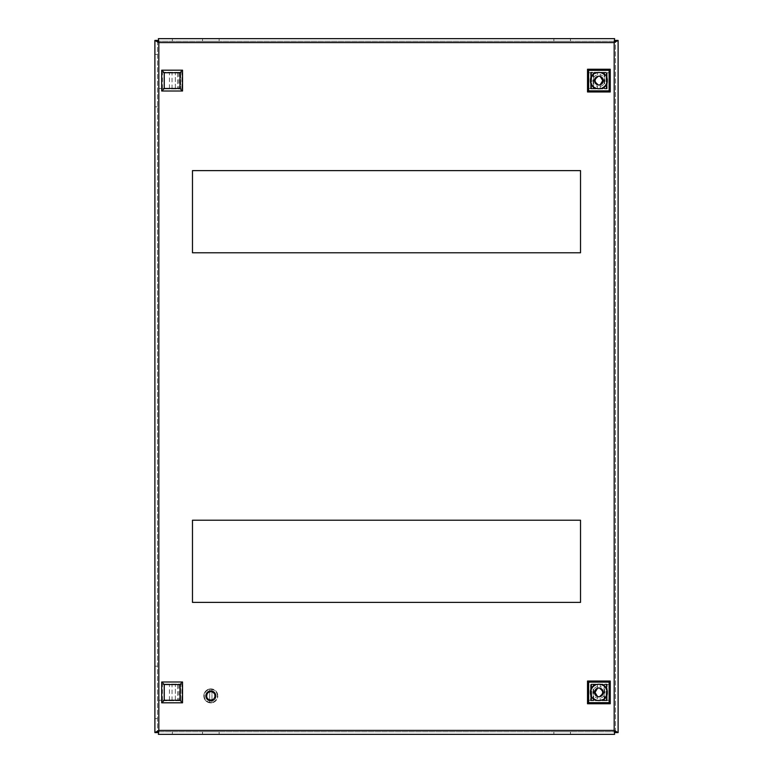 <?xml version="1.0" encoding="UTF-8"?>
<svg xmlns="http://www.w3.org/2000/svg" width="773" height="773" viewBox="0 0 773 773"><rect width="100%" height="100%" fill="white"/><g stroke="black" fill="none" stroke-linecap="round" stroke-linejoin="round"><path stroke-width="0.58" stroke-dasharray="3.87 2.9" d="M164.069 88.905L164.069 72.295L180.669 72.295L180.669 88.905L164.069 88.905L164.069 72.295L180.669 72.295L180.669 88.905L164.069 88.905M590.582 88.905L590.582 72.295L607.182 72.295L607.182 88.905L590.582 88.905L590.582 72.295L607.182 72.295L607.182 88.905L590.582 88.905M607.182 700.705L590.582 700.705L590.582 684.095L607.182 684.095L607.182 700.705L590.582 700.705L590.582 684.095L607.182 684.095L607.182 700.705M180.669 700.705L164.069 700.705L164.069 684.095L180.669 684.095L180.669 700.705L164.069 700.705L164.069 684.095L180.669 684.095L180.669 700.705M192.477 252.781L192.477 170.62L580.523 170.62L580.523 252.781L192.477 252.781M192.477 602.38L192.477 520.219L580.523 520.219L580.523 602.38L192.477 602.38M614.612 41.269L158.388 41.269L614.612 41.269L614.612 38.65L158.388 38.65L158.388 41.269M615.482 732.601L615.482 40.399L615.482 732.601L618.11 732.601L618.11 40.399L615.482 40.399M158.388 731.731L614.612 731.731L158.388 731.731L158.388 734.35L614.612 734.35L614.612 731.731M157.518 40.399L157.518 732.601L157.518 40.399L154.89 40.399L154.89 54.381L157.518 54.381L154.89 54.381L154.89 106.819L157.518 106.819L154.89 106.819L154.89 666.181L157.518 666.181L154.89 666.181L154.89 718.619L157.518 718.619L154.89 718.619L154.89 732.601L157.518 732.601M219.126 41.269L202.526 41.269L219.126 41.269L219.126 38.65L219.126 41.269M570.474 41.269L553.874 41.269L570.474 41.269L570.474 38.65L570.474 41.269M219.126 731.731L202.526 731.731L219.126 731.731L219.126 734.35L219.126 731.731M553.874 731.731L570.474 731.731L553.874 731.731L553.874 734.35L553.874 731.731M202.526 38.65L219.126 38.65L202.526 38.65L202.526 41.269L202.526 38.65M553.874 38.65L553.874 41.269L553.874 38.65L570.474 38.65M172.369 41.269L172.369 38.65L172.369 41.269M202.526 734.35L202.526 731.731L202.526 734.35L219.126 734.35M570.474 734.35L570.474 731.731L570.474 734.35L553.874 734.35M172.369 731.731L172.369 734.35L172.369 731.731M591.016 700.261L591.016 692.395C591.335 696.56 593.519 699.14 597.568 700.154L597.568 696.57L600.196 696.57L600.196 700.154A7.865 7.865 0 0 0 606.747 692.395L606.747 700.261L601.326 700.261A8.242 8.242 0 0 1 596.437 700.261L591.016 700.261L591.016 684.53L596.437 684.53A8.242 8.242 0 0 1 601.326 684.53L606.747 684.53L606.747 700.261L591.016 700.261L591.016 684.53L606.747 684.53L606.747 700.261L606.409 684.53L608.94 684.53L604.128 684.53L606.747 684.53L606.747 692.395C606.428 688.241 604.244 685.651 600.196 684.646L600.196 688.231L597.568 688.231L597.568 684.646C593.519 685.651 591.335 688.241 591.016 692.395L591.355 684.53L591.355 700.261L588.823 700.261L593.635 700.261L591.016 700.261L591.016 684.53L590.785 700.261M600.196 698.28L600.196 700.154C604.244 699.14 606.428 696.56 606.747 692.395A7.865 7.865 0 0 0 600.196 684.646L600.196 688.782C603.51 691.197 603.51 693.603 600.196 696.009L600.196 698.28C603.133 697.42 604.708 695.458 604.911 692.395C604.708 689.332 603.133 687.371 600.196 686.511M594.514 692.54L594.717 693.729M594.737 693.777L595.355 694.985M595.403 695.043L596.37 695.971M596.437 696.019L597.413 696.512M600.331 696.521L601.394 695.971M601.442 695.942L602.409 694.985M602.447 694.927L603.046 693.729M603.075 693.642L603.249 692.569M597.568 688.782L595.036 692.395L597.568 696.009L597.568 700.154A7.865 7.865 0 0 1 597.568 684.646L597.568 688.782M601.326 684.53L596.437 684.53M608.94 684.53L608.94 700.261L604.592 700.261L604.592 684.53L604.128 700.261L604.128 684.53L604.128 700.261L606.969 700.261L606.969 684.53M608.94 700.261L606.969 700.261M596.437 700.261L601.326 700.261M606.786 700.261L606.786 684.53M606.747 700.261L606.747 684.53M588.823 700.261L588.823 684.53M593.162 700.261L593.162 684.53L593.162 700.261M590.978 684.53L590.978 700.261M593.635 700.261L593.635 684.53L593.635 700.261M603.249 692.25L603.046 691.072M603.027 691.014L602.409 689.816M602.36 689.758L601.394 688.82M601.326 688.772L600.35 688.279M597.432 688.279L596.37 688.82M596.321 688.859L595.355 689.816M595.316 689.864L594.717 691.072M594.688 691.159L594.514 692.231M597.568 686.511C594.63 687.371 593.055 689.332 592.852 692.395C593.055 695.458 594.63 697.42 597.568 698.28M165.924 684.53L162.427 684.53L165.924 684.53M165.924 700.261L162.427 700.261L165.924 700.261M172.05 700.261L158.929 700.261L164.33 700.261L164.33 684.53L172.05 684.53L172.05 700.261L175.345 700.261L164.33 700.261L164.33 684.53L172.05 684.53M175.345 700.261L175.345 684.53L175.345 700.261M177.954 684.53L182.157 684.53L180.409 684.53L180.409 700.261L180.409 684.53L177.616 684.53L177.616 700.261L177.616 684.53M178.814 684.53L178.814 700.261L182.157 700.261L182.157 684.53L182.157 700.261L177.616 700.261M178.814 700.261L177.954 700.261M165.924 72.739L162.427 72.739L165.924 72.739M165.924 88.47L162.427 88.47L165.924 88.47M172.05 88.47L158.929 88.47L164.33 88.47L164.33 72.739L172.05 72.739L172.05 88.47L175.345 88.47L164.33 88.47L164.33 72.739L172.05 72.739M175.345 88.47L175.345 72.739L175.345 88.47M177.954 72.739L182.157 72.739L180.409 72.739L180.409 88.47L180.409 72.739L177.616 72.739L177.616 88.47L177.616 72.739M178.814 72.739L178.814 88.47L182.157 88.47L182.157 72.739L182.157 88.47L177.616 88.47M178.814 88.47L177.954 88.47M606.747 72.739L606.747 80.605C606.428 76.44 604.244 73.86 600.196 72.846L600.196 76.43L597.568 76.43L597.568 72.846A7.865 7.865 0 0 0 591.016 80.605L591.016 72.739L596.437 72.739A8.242 8.242 0 0 1 601.326 72.739L606.747 72.739L606.747 88.47L601.326 88.47A8.242 8.242 0 0 1 596.437 88.47L591.016 88.47L591.016 72.739L606.747 72.739L606.747 88.47L591.016 88.47L591.016 72.739L591.355 88.47L588.823 88.47L593.635 88.47L591.016 88.47L591.016 80.605C591.335 84.759 593.519 87.349 597.568 88.354L597.568 84.769L600.196 84.769L600.196 88.354C604.244 87.349 606.428 84.759 606.747 80.605L606.409 88.47L606.409 72.739L608.94 72.739L604.128 72.739L606.747 72.739L606.747 88.47L606.969 72.739M597.568 74.72L597.568 72.846C593.519 73.86 591.335 76.44 591.016 80.605A7.865 7.865 0 0 0 597.568 88.354L597.568 84.218C594.253 81.803 594.253 79.397 597.568 76.991L597.568 74.72C594.63 75.58 593.055 77.542 592.852 80.605C593.055 83.668 594.63 85.629 597.568 86.489M603.249 80.46L603.046 79.271M603.027 79.223L602.409 78.015M602.36 77.957L601.394 77.029M601.326 76.981L600.35 76.488M597.432 76.479L596.37 77.029M596.321 77.058L595.355 78.015M595.316 78.073L594.717 79.271M594.688 79.358L594.514 80.431M600.196 84.218L602.727 80.605L600.196 76.991L600.196 72.846A7.865 7.865 0 0 1 600.196 88.354L600.196 84.218M596.437 88.47L601.326 88.47M588.823 88.47L588.823 72.739L593.162 72.739L593.162 88.47L593.635 72.739L593.635 88.47L593.635 72.739L590.785 72.739L590.785 88.47M588.823 72.739L590.785 72.739M601.326 72.739L596.437 72.739M590.978 72.739L590.978 88.47M591.016 72.739L591.016 88.47M608.94 72.739L608.94 88.47M604.592 72.739L604.592 88.47L604.592 72.739M606.786 88.47L606.786 72.739M604.128 72.739L604.128 88.47L604.128 72.739M594.514 80.75L594.717 81.928M594.737 81.986L595.355 83.184M595.403 83.242L596.37 84.18M596.437 84.228L597.413 84.721M600.331 84.721L601.394 84.18M601.442 84.141L602.409 83.184M602.447 83.136L603.046 81.928M603.075 81.841L603.249 80.769M600.196 86.489C603.133 85.629 604.708 83.668 604.911 80.605C604.708 77.542 603.133 75.58 600.196 74.72M217.377 695.893A6.551 6.551 0 0 0 210.826 689.342A6.551 6.551 0 0 0 204.275 695.893A6.551 6.551 0 0 0 210.826 702.444A6.551 6.551 0 0 0 217.377 695.893A6.551 6.551 0 0 0 210.826 689.342A6.551 6.551 0 0 0 204.275 695.893A6.551 6.551 0 0 0 210.826 702.444A6.551 6.551 0 0 0 217.377 695.893M212.826 699.681L212.846 700.734L212.527 699.826L212.131 700.976L211.686 700.087L212.778 700.763L212.372 699.884L213.329 700.502L213.309 699.381L213.068 700.638L212.875 699.652L209.077 699.807L209.454 700.956L209.406 699.971L205.976 697.826L206.903 699.381L207.425 698.492L207.125 699.613L207.705 698.821L207.367 699.836L208.053 699.159L206.874 699.343L205.579 695.961L206.546 695.874L205.618 695.246L206.584 695.342L205.579 695.971L206.951 698.927L210.44 700.309M206.932 699.41L205.579 695.961M210.256 700.406L211.831 701.043L211.222 700.154L211.145 701.13L211.116 700.164L210.787 701.14L210.923 700.174L210.024 701.072L206.855 699.323L207.608 698.724L206.488 698.84L207.29 698.309L206.294 698.531L207.183 698.135L206.13 698.222L205.579 695.893L205.937 693.99L207.174 693.468L206.826 692.502L210.053 690.704A5.247 5.247 0 0 0 206.845 692.482L207.174 693.468M206.13 698.222L205.831 694.289L206.864 694.27L205.744 694.598L206.72 694.666L205.686 694.85L206.565 695.526L205.744 694.589L206.671 694.859L205.821 694.338L206.758 694.569L205.937 693.999L206.855 694.309L206.082 693.661L206.951 694.077L206.246 693.342L207.048 693.883L206.671 692.695L207.164 693.526L206.575 696.753L205.589 695.574L206.546 695.932L205.599 696.241L206.555 696.183L205.628 696.599L206.575 696.405L205.792 697.372L206.575 696.753M206.256 698.463L205.763 694.531M206.294 698.531L205.744 694.598L207.86 691.564L208.401 692.366L207.502 691.835L208.121 692.579L207 692.308L207.908 692.656L208.439 691.226L208.633 692.212L208.729 691.091L209.135 691.961L208.478 691.207L208.865 692.086L207.86 691.564M206.439 698.773L205.686 694.85M206.488 698.84L205.676 694.927L207.57 691.787M206.652 699.063L205.628 695.178M206.7 699.13L205.618 695.256L207.299 692.019M211.599 701.082A5.247 5.247 0 0 0 214.807 699.314L215.706 697.816A5.247 5.247 0 0 0 215.773 694.154C214.643 694.096 214.353 693.584 214.933 692.627A5.247 5.247 0 0 0 211.792 690.743L211.048 691.535L209.985 690.714L210.121 691.671L209.348 690.859L209.734 691.758L209.039 690.965L209.396 691.854L208.72 691.091L208.952 692.038L208.961 690.994L209.28 691.903L209.28 690.878L209.599 691.796L209.618 690.791L210.208 691.661L210.324 690.675L210.43 691.632L210.681 690.656L210.643 691.613L211.483 690.762L207.908 692.656M214.933 692.627L211.792 690.743L210.053 690.704L213.599 691.439L213.097 692.26L213.358 691.304L212.855 692.125L213.899 691.642L213.348 692.434L213.667 691.487M215.706 697.816L214.836 697.391L215.223 694.521L213.232 691.545L210.478 690.666A5.247 5.247 0 0 0 208.14 691.391L208.304 691.903L206.845 692.482C207.377 693.478 207.067 693.98 205.947 693.97A5.247 5.247 0 0 0 205.579 695.893L205.599 695.526M214.807 699.314L214.546 698.019L214.807 699.314M213.638 700.319L213.145 699.497L213.937 700.116L213.338 699.362L214.227 699.894L213.493 699.246L214.768 699.352L213.3 699.903L213.358 700.493L212.923 699.633L213.638 700.319L215.86 697.362L214.991 696.898L215.996 696.782L215.078 696.444L215.86 697.362L214.672 697.787L215.773 697.652L215.773 694.154L214.662 693.864L214.855 692.531L214.14 693.178L215.058 692.801L214.295 693.381L215.483 693.487L214.411 693.545C209.241 686.492 202.082 699.71 210.826 700.174L210.507 700.29M211.715 690.724L211.048 691.535M215.725 694.028L214.662 693.864M208.179 699.265L207.908 700.251L208.652 699.584L207.686 700.096L207.927 699.043L207.628 700.048L208.179 699.265L212.15 700.966L211.908 700.038L211.783 701.053L211.319 700.145L214.546 698.019L214.962 698.918L214.536 698.038L211.222 700.154M214.855 697.352L212.691 699.749L214.836 697.391L215.648 697.961L214.749 697.604L215.493 698.29L214.652 697.816L214.962 698.918M215.841 697.42L215.599 693.719L215.87 697.343L214.933 697.111L215.783 697.623L213.406 700.464M208.372 691.265L211.957 690.772L213.145 691.816L213.57 691.42L212.797 692.086L215.049 695.198L215.812 694.26L215.532 695.806L216.073 696.058L215.097 695.603L216.054 696.376L215.107 696.115L216.005 696.705L215.049 696.608L216.044 696.444L215.087 696.289L216.063 696.087L215.107 696L216.073 695.729L215.107 695.729L216.044 695.371L215.087 695.487L215.909 694.579L215.049 695.198L212.826 692.106L213.039 691.139L212.614 691.999L212.701 690.994L212.449 691.932L211.957 690.772L212.121 691.709L214.623 693.835M213.57 691.42L215.812 694.26L214.517 698.096M211.831 701.043L214.923 699.159M210.826 700.261L210.024 701.072L210.826 700.241M210.324 700.966L210.816 700.174L214.768 699.352L216.073 695.98L214.836 692.511L213.947 692.956L214.662 692.308L213.85 692.869L213.957 691.68L213.503 692.55L214.353 692.009L211.048 690.656M206.951 698.927L206.033 697.584M214.672 697.787C215.087 692.357 212.797 690.714 207.802 692.869C205.608 696.628 206.613 699.063 210.826 700.174L207.386 698.444M205.947 693.97L208.41 691.246M215.889 697.082L215.483 693.487M212.073 700.966L215.078 698.966M214.71 697.71L214.517 693.719L215.599 693.719M211.483 690.762L209.744 690.762L206.671 692.695M206.72 692.714L205.589 695.603M214.411 693.545L214.691 692.347L211.473 690.685M214.691 692.347L214.082 693.12L214.469 692.115L216.044 695.371M214.884 697.265L214.517 693.719L214.865 697.314M212.797 692.086L209.638 691.777M206.671 694.859L208.584 692.241L212.333 691.883L208.633 692.212L206.681 694.821M208.952 692.038L212.43 691.922L209 692.019M213.599 692.627L210.459 691.632L213.57 692.598M210.643 691.613L213.821 692.83L210.671 691.613M213.358 691.304L209.744 690.762M206.623 692.753L209.667 690.782L209.927 691.709L209.966 690.724L213.599 691.439M207.811 698.937L206.546 695.961L208.111 692.579L206.546 695.874M206.565 695.526L208.217 692.502L206.565 695.478M214.643 692.289L211.387 690.685M206.903 699.381L210.101 701.092M206.091 698.145L207.116 698.029L205.985 697.913M213.425 700.454L209.85 701.043L209.812 700.377L212.585 699.797C216.305 696.144 215.715 693.42 210.826 691.613C205.927 693.42 205.347 696.154 209.077 699.807L207.889 700.241L208.468 699.468L208.14 700.396L208.681 699.594L208.865 700.753L209.116 699.816L212.488 699.845M210.121 691.671L207.116 693.758L210.179 691.661L213.319 692.405M209.734 691.758L207.048 693.883L209.773 691.738M209.396 691.854L206.951 694.077L209.435 691.845M208.613 699.555L206.594 696.57L208.652 699.584M208.285 699.343L206.575 696.405L208.323 699.372M210.816 700.174L207.425 698.492L206.584 695.342L207.435 698.512M208.459 700.57L212.131 700.976L215.126 698.898M214.121 693.159L210.816 691.613M207.86 700.193L211.425 701.101M211.686 700.087L214.556 697.99L211.734 700.077M214.082 693.12L210.807 691.613M214.469 692.115L211.126 690.656M207.077 699.555L210.353 701.121M209.425 690.84L206.478 692.966M212.382 700.898L215.271 698.676M205.599 696.241L207.116 699.604L210.43 701.121M213.039 691.139L209.357 690.859L206.43 693.033M215.947 697.024L215.445 693.41M208.787 700.725L212.459 700.879L215.319 698.599M207.666 698.782L210.903 700.174M214.981 696.946L214.44 693.594M212.053 700L214.643 697.835L212.092 699.98M207.705 698.821L210.923 700.174M214.991 696.898L214.421 693.574M214.218 691.893L210.768 690.647M207.309 699.787L210.7 701.14M209.116 690.936L206.285 693.265M215.996 696.782L215.309 693.178M212.701 700.792L215.454 698.367M215.996 695.004L214.16 691.845L210.681 690.656M205.628 696.599L207.367 699.836L210.787 701.14M212.701 690.994L209.039 690.965L206.246 693.342M214.227 699.894L216.005 696.705L215.261 693.101M209.125 700.85L212.768 700.763L215.493 698.29M207.927 699.043L211.087 700.174M215.049 696.608L214.314 693.41M212.372 699.884L214.739 697.633M207.956 699.072L211.116 700.164M215.058 696.57L214.295 693.381M212.411 699.874L214.749 697.604M213.957 691.68L210.411 690.666M207.56 700L211.058 701.13M208.797 691.062L206.12 693.584M216.044 696.444L215.107 692.869M213.019 700.657L215.609 698.038M215.928 694.666L213.899 691.642L210.324 690.675M205.695 696.956L207.628 700.048L211.145 701.13M212.362 690.878L208.729 691.091L206.082 693.661M214.479 699.652L216.054 696.376L215.058 692.801M213.087 700.628L215.648 697.961M213.348 692.434L210.208 691.661M209.135 691.961L206.864 694.27L207.116 698.029L206.845 694.328M215.087 696.289L214.16 693.197M208.217 699.285L211.348 700.145M209.097 691.98L206.855 694.309M215.097 696.251L214.14 693.178M208.478 691.207L205.966 693.922M216.063 696.087L214.894 692.579M209.85 701.043L213.358 700.493L215.754 697.7M205.773 697.294L207.889 700.241L211.512 701.092M213.097 692.26L209.927 691.709M208.43 699.449L211.589 700.106L208.468 699.468M208.865 692.086L206.768 694.531M215.107 696L213.966 692.985M212.923 699.633L214.933 697.111L212.952 699.613M213.068 692.241L209.889 691.719M208.826 692.106L206.758 694.569M215.107 695.961L213.947 692.956M208.14 700.396L211.783 701.053M208.169 691.371L205.85 694.251M216.073 695.729L214.662 692.308M213.28 691.265L209.618 690.791M210.478 690.666L208.159 691.381L207.85 692.685L206.806 692.521A5.247 5.247 0 0 0 205.579 695.893L206.053 697.623L208.633 700.077L208.227 700.444L211.87 701.034M208.092 691.42L205.821 694.338M216.063 695.642L214.604 692.25M213.715 700.27L215.88 697.285M208.681 699.594L211.87 700.048M215.107 695.729L213.754 692.772L215.107 695.69M213.145 699.497L215.01 696.811M212.826 692.106L209.599 691.796M208.71 699.613L211.908 700.038M213.174 699.478L215.02 696.773M213.937 700.116L215.947 697.033M212.952 691.101L209.28 690.878M208.536 700.609L212.208 700.956M207.792 691.622L205.724 694.676M216.034 695.285L214.353 692.009M214.015 700.058L215.967 696.946M212.643 692.009L209.328 691.883M208.913 699.72L212.169 699.961L208.932 699.739M208.401 692.366L206.613 695.14M215.087 695.487L213.503 692.55M213.338 699.362L215.068 696.483M212.614 691.999L209.28 691.903M208.381 692.376L206.604 695.178M215.087 695.458L213.474 692.521M213.367 699.343L215.078 696.444M212.623 690.965L208.961 690.994M208.865 700.753L212.536 700.85M207.502 691.835L205.657 695.004M215.976 694.927L214.102 691.796M214.285 699.836L216.025 696.628M215.068 695.294L213.213 692.337M215.107 696.067L213.503 699.236L215.107 696.115M209.135 699.826L212.527 699.826M215.068 695.275L213.174 692.308M212.285 690.859L208.662 691.12M209.203 700.879L212.846 700.734M207.232 692.077L205.618 695.333M215.909 694.579L213.831 691.603M214.546 699.594L216.054 696.299M215.097 695.603L213.532 699.217L215.107 695.671M213.232 699.43L209.29 699.894L212.875 699.652M212.034 690.791L208.439 691.226M209.454 700.956L213.068 700.638M207.048 692.25L205.589 695.574M215.831 694.338L213.628 691.468M214.71 699.41L216.073 696.058M209.531 700.976L213.135 700.599M207 692.308L205.589 695.652M207.956 700.28L205.792 697.372M212.585 699.797L214.836 697.41C214.875 692.202 212.536 690.685 207.802 692.869C205.753 698.319 207.589 700.493 213.309 699.381M212.073 691.671L211.715 690.84L213.039 691.729L211.715 690.84M215.309 695.497L215.223 694.521M208.633 700.077L209.638 700.164L208.159 700.406L205.869 697.604L208.159 700.406M207.85 692.685L206.835 692.492L205.579 695.893L206.565 696.811L205.889 697.671M209.773 701.034L209.444 700.009M206.565 696.811L205.869 697.604M207.686 700.096L205.705 697.033M207.425 699.884L205.647 696.686M208.053 699.159L206.555 696.222M208.024 699.13L206.555 696.183M207.174 699.662L205.599 696.328M207.792 698.908L206.546 695.932M207.608 698.724L206.546 695.681M207.589 698.695L206.555 695.642M207.29 698.309L206.623 695.053M207.27 698.29L206.633 695.014M206.72 694.666L207.164 698.116L206.71 694.714M209.696 688.994A6.996 6.996 0 0 0 203.83 695.893A6.996 6.996 0 0 1 210.826 688.898A6.996 6.996 0 0 1 217.822 695.893A6.996 6.996 0 0 0 211.966 688.994L211.966 702.792A6.996 6.996 0 0 1 203.83 695.893A6.996 6.996 0 0 0 210.826 702.889A6.996 6.996 0 0 0 217.822 695.893A6.996 6.996 0 0 1 211.966 702.792L211.966 688.994A6.996 6.996 0 0 0 209.696 688.994L209.696 702.792L209.696 688.994M205.666 695.893A5.16 5.16 0 0 0 210.826 701.053A5.16 5.16 0 0 0 215.986 695.893A5.16 5.16 0 0 0 210.826 690.733A5.16 5.16 0 0 0 205.666 695.893A5.16 5.16 0 0 0 210.826 701.053A5.16 5.16 0 0 0 215.986 695.893A5.16 5.16 0 0 0 210.826 690.733A5.16 5.16 0 0 0 205.666 695.893M614.177 730.417L614.177 42.583L158.823 42.583L158.823 730.417L614.177 730.417M607.124 700.261L607.124 684.53M590.64 684.53L590.64 700.261M181.906 700.261L181.906 684.53M181.906 88.47L181.906 72.739M590.64 72.739L590.64 88.47M607.124 88.47L607.124 72.739M606.1 684.53L606.1 700.261M591.664 684.53L591.664 700.261M162.427 700.261L162.427 684.53M158.929 700.261L158.929 684.53M169.422 700.261L169.422 684.53M162.427 88.47L162.427 72.739M158.929 88.47L158.929 72.739M169.422 88.47L169.422 72.739M591.664 88.47L591.664 72.739M606.1 88.47L606.1 72.739"/><path stroke-width="1.16" d="M618.11 40.399L614.177 42.583L614.612 38.65L158.388 38.65L158.823 42.583L157.518 40.399L154.89 40.399L154.89 732.601L157.518 732.601L158.823 730.417L158.388 734.35L614.612 734.35L614.177 730.417L615.482 732.601L618.11 732.601L618.11 40.399L615.482 40.399L614.177 42.583L614.612 38.65M192.477 170.62L580.523 170.62L580.523 252.781L192.477 252.781L192.477 170.62M192.477 520.219L580.523 520.219L580.523 602.38L192.477 602.38L192.477 520.219M553.874 38.65L570.474 38.65M219.126 734.35L202.526 734.35M570.474 734.35L553.874 734.35M614.612 734.35L614.177 730.417L618.11 732.601M154.89 732.601L158.823 730.417L158.388 734.35M158.388 38.65L158.823 42.583L154.89 40.399M607.288 692.395C607.762 703.237 590.002 703.237 590.475 692.395C590.002 681.554 607.762 681.554 607.288 692.395M594.514 692.231L594.514 692.395A4.367 4.367 0 0 0 598.882 696.773A4.367 4.367 0 0 0 603.249 692.395A4.367 4.367 0 0 0 598.882 688.028A4.367 4.367 0 0 0 594.514 692.395L594.514 692.54M597.413 696.512L595.036 692.395L597.432 688.279M600.35 688.279L600.196 688.782C603.51 691.197 603.51 693.603 600.196 696.009L600.331 696.521M587.519 703.759L610.245 703.759L610.245 681.032L587.519 681.032L587.519 703.759L588.63 702.657L588.63 682.144L587.519 681.032M610.245 681.032L609.134 682.144L609.134 702.657L610.245 703.759M609.134 702.657L588.63 702.657M588.63 682.144L609.134 682.144M182.534 681.989L182.534 702.812L161.712 702.812L161.712 681.989L182.534 681.989L179.983 684.53L179.983 700.261L164.253 700.261L161.712 702.812M182.534 702.812L179.983 700.261M161.712 681.989L164.253 684.53L179.983 684.53M164.253 700.261L164.253 684.53M182.534 70.188L182.534 91.011L161.712 91.011L161.712 70.188L182.534 70.188L179.983 72.739L179.983 88.47L164.253 88.47L161.712 91.011M182.534 91.011L179.983 88.47M161.712 70.188L164.253 72.739L179.983 72.739M164.253 88.47L164.253 72.739M590.475 80.605C590.002 69.763 607.762 69.763 607.288 80.605C607.762 91.446 590.002 91.446 590.475 80.605M603.249 80.769L603.249 80.605A4.367 4.367 0 0 0 598.882 76.227A4.367 4.367 0 0 0 594.514 80.605A4.367 4.367 0 0 0 598.882 84.972A4.367 4.367 0 0 0 603.249 80.605L603.249 80.46M600.35 76.488L602.727 80.605L600.331 84.721M597.413 84.721L597.568 84.218C594.253 81.803 594.253 79.397 597.568 76.991L597.432 76.479M610.245 69.241L587.519 69.241L587.519 91.968L610.245 91.968L610.245 69.241L609.134 70.343L609.134 90.856L610.245 91.968M587.519 91.968L588.63 90.856L588.63 70.343L587.519 69.241M588.63 70.343L609.134 70.343M609.134 90.856L588.63 90.856M158.823 42.583L158.823 730.417L614.177 730.417L614.177 42.583L158.823 42.583"/></g></svg>

